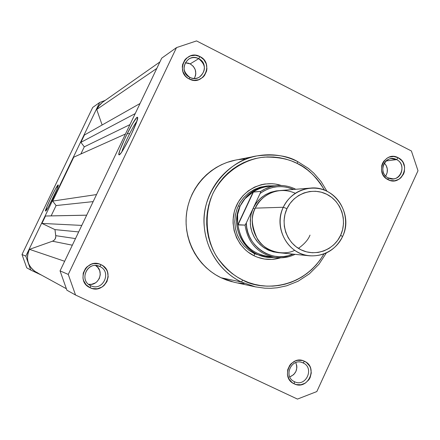 <?xml version="1.0" encoding="UTF-8"?>
<svg xmlns="http://www.w3.org/2000/svg" width="440" height="440" viewBox="0 0 440 440"><rect width="100%" height="100%" fill="white"/><g stroke="black" fill="none" stroke-linecap="round" stroke-linejoin="round"><path stroke-width="0.66" d="M56.546 190.146L48.631 206.481L56.546 190.146M58.168 184.916L57.206 188.524L53.092 197.764L48.257 207.141L45.606 211.057C43.901 211.717 56.859 184.767 58.168 184.916L58.289 185.042C58.872 186.45 46.904 211.085 45.656 211.041L46.646 207.301L50.715 198.181L55.468 188.953L58.168 184.916M41.652 275.182L30.767 270.072L25.817 256.141L99.649 102.482L105.215 100.386L99.649 102.482L92.703 107.443L22 254.502L26.736 267.822L30.767 270.072L26.736 267.822L22 254.502L25.817 256.141L99.649 102.482L92.703 107.443L22 254.502L25.817 256.141L30.767 270.072L41.652 275.182M37.901 272.993L34.782 271.332L32.076 269.055L29.915 266.261L28.386 263.076L27.561 259.639L27.478 256.102L28.138 252.621L29.508 249.348L52.47 241.208L53.988 240.35L55.121 239.03L55.82 236.533L54.962 229.614L41.943 223.41L45.496 216.018L51.139 215.881L56.095 205.557L52.674 201.08L73.772 157.168L125.466 134.002L73.772 157.168L52.674 201.08L96.525 194.568L52.674 201.08L56.095 205.557L93.159 201.608L56.095 205.557L51.139 215.881L86.686 215.166L45.496 216.018L86.669 215.193L45.496 216.018L41.943 223.41L81.785 225.412L41.943 223.41L54.962 229.614L55.754 235.664L75.488 238.59L55.754 235.664C55.99 238.293 54.896 240.147 52.47 241.208L72.331 245.196L52.47 241.208L29.508 249.348C25.493 258.72 27.665 266.305 36.02 272.096L36.229 272.206M80.85 153.995L84.293 146.828L80.894 142.34L84.409 135.025L140.036 103.51L84.409 135.025L80.894 142.34L135.223 113.586L80.894 142.34L84.293 146.828L129.954 124.614L84.293 146.828L80.85 153.995M159.902 61.952L102.438 102.339L99.935 104.495L96.712 109.478L102.124 124.988L96.712 109.478L98.313 106.513L102.465 102.317M127.177 133.678L129.651 133.645L127.177 133.678M64.647 261.272L29.508 249.348L64.647 261.272M78.672 231.924L54.962 229.614L78.672 231.924M96.712 109.478L156.811 68.42L96.712 109.478M303.111 362.945C291.775 357.005 282.706 376.684 294.486 381.689L294.151 383.812C279.983 377.8 290.895 354.139 304.507 361.284L303.111 362.945C314.798 367.934 305.905 387.502 294.553 381.722L294.486 381.689C283.041 376.866 291.242 357.61 302.555 362.703L303.111 362.945L304.507 361.284L302.302 360.498L297.638 360.333L295.356 360.954L291.324 363.5L289.735 365.321L287.705 369.721L287.452 374.55L289.009 379.077L292.138 382.602L294.151 383.812L296.362 384.588L301.032 384.742L305.437 383.036L308.908 379.736L310.123 377.641L311.278 372.95L310.618 368.192L309.628 366.02L306.515 362.5L304.507 361.284C318.599 367.307 307.791 390.88 294.151 383.812L294.486 381.689C305.839 387.574 314.837 367.956 303.111 362.945M99.853 266.519C87.863 260.244 78.265 280.374 90.739 285.687L90.057 287.711C75.059 281.325 86.597 257.131 101.013 264.677L99.853 266.519L96.795 265.606L99.853 266.519C112.162 271.783 102.922 291.72 90.91 285.764L90.739 285.687C79.112 280.814 86.554 261.762 98.422 265.964L99.853 266.519L101.013 264.677L98.681 263.835L93.737 263.599L91.322 264.209L87.059 266.772L85.377 268.626L83.232 273.125L82.968 278.091L83.562 280.511L86.092 284.768L90.057 287.711L92.4 288.541L97.339 288.761L101.998 287.067L104 285.577L106.959 281.584L108.18 276.771L107.481 271.871L106.431 269.621L103.136 265.953L101.013 264.677C115.924 271.068 104.5 295.168 90.057 287.711L90.739 285.687C102.751 291.902 112.266 271.838 99.853 266.519M198.677 58.685C187 52.157 177.656 71.759 189.799 77.352L189.288 79.013C174.686 72.292 185.928 48.73 199.953 56.579L198.677 58.685L190.185 63.872L185.224 62.799L188.353 63.157L190.185 63.872L198.677 58.685C206.129 64.845 206.288 71.043 199.155 77.286C196.081 78.832 192.962 78.854 189.799 77.352C182.534 71.561 182.16 65.478 188.689 59.098C191.917 57.211 195.245 57.074 198.677 58.685L199.953 56.579L195.294 55.264L190.52 55.847L186.373 58.256L184.734 60.038L182.644 64.422L182.276 66.853L182.963 71.726L185.427 75.999L187.215 77.699L189.288 79.013L193.958 80.322L198.721 79.717L202.857 77.303L204.49 75.521L206.564 71.148L206.932 68.723L206.25 63.866L203.803 59.604L199.953 56.579C214.473 63.311 203.34 86.785 189.288 79.013L189.799 77.352C201.493 83.826 210.76 64.29 198.677 58.685M396.605 159.621C385.567 153.434 376.728 172.612 388.207 177.887L388.02 179.663C374.22 173.322 384.852 150.266 398.118 157.707L396.605 159.621L386.111 160.958L396.605 159.621C405.367 163.554 402.743 178.558 393.234 178.877L388.207 177.887C379.621 174.064 381.87 159.379 391.144 158.664L396.605 159.621L398.118 157.707L393.707 156.486L389.197 157.124L387.118 158.12L383.719 161.277L382.531 163.317L381.744 165.566L381.497 170.33L383.014 174.84L386.062 178.409L390.175 180.494L394.719 180.774L399.014 179.218L400.857 177.81L403.579 174.02L404.36 171.776L404.608 167.03L403.101 162.531L401.753 160.595L398.118 157.707C411.84 164.054 401.308 187.028 388.02 179.663L388.207 177.887C399.262 184.024 408.034 164.901 396.605 159.621M267.201 186.005L260.788 187.055L254.672 189.321L249.068 192.72L244.178 197.148L240.18 202.433L237.21 208.401L235.384 214.836L234.757 221.507L235.362 228.184L237.171 234.619L240.119 240.592L244.101 245.889L248.98 250.322L254.568 253.737L254.133 255.816C237.045 247.649 228.553 225.533 235.67 207.521C242.583 189.42 263.483 179.421 281.292 185.493L275.693 184.113L272.102 183.711L264.875 184.008L261.316 184.696L254.48 187.138L248.226 190.911L242.809 195.872L238.436 201.834L235.285 208.56L234.207 212.13L233.101 219.511L233.079 223.251L234.113 230.637L236.539 237.677L240.257 244.085L245.119 249.618L247.924 251.983L254.133 255.816L257.483 257.24L264.501 259.045L271.722 259.408L280.555 257.829C271.524 260.507 262.713 259.837 254.133 255.816L254.568 253.737L249.035 250.365L244.195 245.993L240.229 240.768L237.27 234.883L235.428 228.525L234.762 221.931L235.296 215.314L237.017 208.923L239.855 202.966L243.722 197.659L248.468 193.182L253.941 189.684L259.936 187.292L266.261 186.076M137.225 117.238L137.709 117.865C137.946 122.337 121.732 154.836 119.29 154.787L118.932 154.611L118.932 153.725L119.988 150.002L125.455 137.203L132.539 123.728L136.472 117.893L137.632 117.304L136.708 121.71L131.164 134.745L123.893 148.538L121.028 152.982L119.29 154.787C115.462 156.772 133.832 118.327 137.225 117.238L137.638 118.432L137.225 117.238M235.719 160.061L227.128 162.382L221.568 164.659L216.244 167.486L211.222 170.841L206.536 174.691L202.246 178.992L198.385 183.716L195.003 188.804L192.121 194.211L189.772 199.887L187.979 205.777L186.769 211.816L186.142 217.948L186.115 224.114L186.676 230.257L187.831 236.308L189.563 242.209L191.857 247.907L194.684 253.341L198.022 258.462L201.834 263.219L206.08 267.559L210.722 271.453L215.716 274.852L221.007 277.728L241.389 282.013L242.82 280.088L248.551 282.507L254.474 284.328L260.541 285.543L266.69 286.138L272.866 286.11L278.999 285.461L285.038 284.202L290.923 282.343L296.599 279.901L302.011 276.909L307.109 273.383L311.845 269.374L316.179 264.908L320.067 260.029L323.939 253.985C301.268 292.127 258.39 289.702 242.82 280.088C234.24 276.188 225.803 268.791 217.514 257.889C207.13 242.226 202.796 216.667 212.933 193.419C224.378 170.83 246.461 158.51 264.721 157.08C278.091 156.937 288.915 159.055 297.182 163.444C306.878 167.497 316.014 176.424 324.588 190.223L320.452 183.541L316.618 178.629L312.329 174.119L307.632 170.066L302.566 166.49L297.182 163.444L297.66 161.585L297.182 163.444L291.533 160.952L285.665 159.038L279.637 157.718L273.51 157.014L267.339 156.926L261.184 157.465L255.101 158.626L249.156 160.391L243.403 162.756L237.903 165.688L232.7 169.169L227.854 173.162L223.416 177.628L219.423 182.523L215.914 187.803L212.933 193.419L210.502 199.309L208.654 205.42L207.394 211.69L206.751 218.053L206.718 224.455L207.301 230.83L208.494 237.111L210.287 243.238L212.657 249.15L215.584 254.788L219.038 260.101L222.981 265.034L227.381 269.544L232.183 273.576L237.347 277.107L242.82 280.088L241.389 282.013L255.343 286.841L241.389 282.013L221.007 277.728L234.064 282.238L255.343 286.841L264.715 288.178L271.024 288.288L277.305 287.771L286.55 285.83L298.056 281.259L309.337 273.878L318.895 264.314L326.326 252.989M297.572 161.535L297.545 161.541C287.865 155.711 274.384 153.83 257.109 155.892C271.216 153.34 284.691 155.221 297.545 161.541M256.146 287.012L255.343 286.841M161.706 58.168L60.055 270.886L66.891 290.202L75.543 295.02L68.261 274.417L176.506 47.602L196.543 40.915L411.395 150.975L418 170.742L316.827 391.562L297.468 399.086L75.543 295.02L297.468 399.086L316.827 391.562L418 170.742L411.395 150.975L196.543 40.915L176.506 47.602L161.706 58.168L60.055 270.886L68.261 274.417L176.506 47.602L161.706 58.168M244.701 159.038L238.75 159.561M326.959 191.268L321.151 181.638L313.874 173.201L308.391 168.394L297.655 161.579C284.774 155.227 271.26 153.329 257.109 155.892C230.764 159.154 201.735 190.79 204.072 224.334C206.327 257.147 227.189 275.451 241.389 282.013C216.491 270.089 200.976 241.219 204.551 213.043C208.043 184.861 230.142 160.996 257.109 155.892L235.708 160.061C210.474 164.846 189.816 187.105 186.549 213.389C183.211 239.663 197.714 266.591 221.007 277.728L226.54 280.06L232.271 281.82M238.139 282.992L244.079 283.564M265.304 256.911L254.568 253.737L265.546 256.944M289.779 376.915C296.109 373.978 298.111 369.199 295.768 362.571L296.775 365.756L296.857 367.702L295.922 371.486L293.667 374.638L289.779 376.915M88.583 284.323C99.005 286.319 104.792 270.716 95.574 265.513L97.691 267.3L99.721 270.716L100.282 274.659L99.303 278.537L96.916 281.749L95.304 282.948L91.553 284.306L88.583 284.323M194.288 78.469C197.131 72.457 195.767 67.595 190.185 63.872L193.287 66.303L195.261 69.735L195.811 73.645L195.514 75.597L194.288 78.469M385.682 176.049C388.344 171.38 387.888 167.052 384.313 163.059L386.106 165.357L387.321 168.988L387.123 172.81L385.682 176.049M121.891 151.739C123.382 145.635 132.913 126.236 136.84 121.314C132.913 126.236 123.382 145.635 121.891 151.739M60.055 270.886L66.891 290.202L75.543 295.02L68.261 274.417L60.055 270.886M295.312 193.281C275.05 184.278 258.17 199.353 255.299 208.142C250.657 215.606 251.389 225.951 257.488 239.173C265.155 251.735 283.597 256.086 294.729 250.327M298.402 248.364C304.359 244.118 308.231 239.701 310.013 235.114M310.459 188.095L280.379 190.52C269.005 191.807 260.645 197.681 255.299 208.142L283.283 207.257C289.075 195.877 298.133 189.486 310.459 188.095C334.642 185.29 353.799 214.44 342.54 236.594C350.185 220.314 343.046 199.183 327.212 191.395C311.487 183.359 290.834 190.735 283.283 207.257L286.974 208.659C293.816 193.694 312.51 187.006 326.761 194.277C341.11 201.328 347.578 220.479 340.654 235.235L337.645 240.389L333.729 244.838L329.048 248.419L323.78 250.987L318.125 252.45L312.301 252.747L306.526 251.856L301.026 249.821L296.016 246.703L291.687 242.632L288.216 237.765L285.731 232.282L284.328 226.397L284.07 220.341L284.966 214.352L286.974 208.659L290.02 203.484L293.986 199.029L298.716 195.465L304.024 192.924L309.7 191.505L315.53 191.263L321.288 192.198L326.761 194.277L331.727 197.412L336.006 201.487L339.433 206.344L341.88 211.794L343.255 217.635L343.508 223.641L342.628 229.581L340.654 235.235L342.54 236.594L340.654 235.235C333.933 250.096 315.398 256.988 301.026 249.821C286.555 242.869 279.923 223.52 286.974 208.659L283.283 207.257C275.49 223.669 282.821 245.042 298.804 252.703C314.677 260.612 335.132 252.995 342.54 236.594C335.451 250.124 324.451 256.526 309.546 255.799C287.733 254.293 273.091 227.398 283.283 207.257L255.299 208.142C245.905 226.65 259.408 251.372 279.543 252.764L279.757 252.786M254.936 208.951L253.204 208.208L254.859 205.128L258.44 200.371L261.707 197.291L265.76 194.513L270.611 192.291L276.172 190.922L279.158 190.641L276.221 190.916L270.468 192.346L265.095 194.904L260.304 198.501L256.289 202.989L253.204 208.208L260.095 193.468L264 190.894L268.207 188.898L272.641 187.506L277.206 186.742L281.831 186.626L286.423 187.154L293.793 189.442C281.902 184.657 270.666 185.999 260.095 193.468L253.204 208.208L251.169 213.95L250.261 219.989L250.525 226.094L251.944 232.023L254.463 237.551L257.983 242.462L262.367 246.565L267.438 249.706L273.009 251.763L278.526 252.637L273.559 251.9L268.692 250.283L264.143 247.83L260.101 244.651L256.713 240.917L254.051 236.819L252.137 232.562L250.916 228.322L250.322 224.224L250.586 216.838L251.246 213.631L253.204 208.208L246.296 222.976L253.204 208.208L254.936 208.951M276.755 257.68L275.94 257.593C258.297 254.21 248.001 243.381 245.053 225.099L237.842 224.714L237.331 218.845L237.622 214.434L238.563 210.139L240.13 206.024C228.091 229.378 248.353 260.079 273.752 257.334L267.405 257.163C244.536 255.178 229.444 227.056 240.13 206.024L238.194 206.107L240.13 206.024L242.286 202.186L245.003 198.682L248.221 195.58L253.094 192.121L260.815 191.373L260.095 193.468L260.815 191.373L265.111 188.903L270.875 186.731L276.909 185.614C283.536 185.048 289.823 186.269 295.768 189.282C290.224 186.472 284.367 185.218 278.185 185.521C271.904 185.9 266.118 187.853 260.815 191.373L253.429 191.983L238.007 224.939L253.429 191.983L237.842 224.714L253.094 192.121L251.884 192.94C258.165 188.37 265.144 186.137 272.817 186.247M272.096 256.905C252.005 255.085 240.537 243.876 237.683 223.278L238.007 224.939L245.053 225.099L246.296 222.976C246.4 246.483 272.464 263.654 293.134 254.139L288.327 255.734L283.773 256.537L279.153 256.696L274.555 256.212L270.055 255.09L265.744 253.347L261.701 251.02L258 248.144L254.711 244.778L251.9 240.977L249.612 236.819L247.896 232.375L246.785 227.733L246.296 222.976L245.394 224.686M276.689 185.636L268.939 186.379C262.691 186.995 257.004 189.184 251.884 192.94L245.003 198.682L240.13 206.024C246.147 194.233 255.558 187.517 268.367 185.873L274.478 185.851C259.028 185.301 247.577 192.027 240.13 206.024L237.622 214.434L237.683 223.278C239.948 241.978 250.052 253.11 267.993 256.663L275.94 257.593C282.634 258.346 289.02 257.263 295.103 254.337M245.053 225.099C247.874 242.963 257.862 253.754 275.011 257.466L281.782 257.791L288.481 256.773M36.02 272.096L66.253 288.662M309.546 255.799L279.543 252.764M268.147 185.895L266.041 186.098"/></g></svg>
